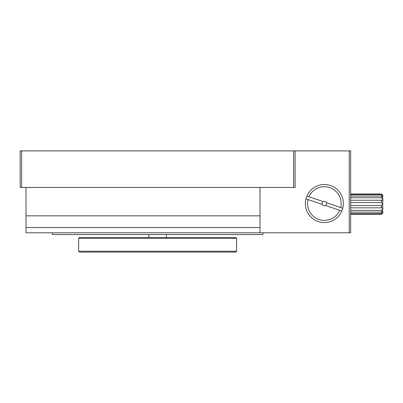 <?xml version="1.0" encoding="UTF-8"?>
<svg xmlns="http://www.w3.org/2000/svg" width="403" height="403" viewBox="0 0 403 403"><rect width="100%" height="100%" fill="white"/><g stroke="black" fill="none" stroke-linecap="round" stroke-linejoin="round"><path stroke-width="0.6" d="M260 187.46L260 232.798L349.215 232.798L349.215 150.898L350.675 150.898L350.675 232.798L349.215 232.798M295.102 150.898L295.102 187.46L293.636 187.46L293.636 150.898L349.215 150.898M20.15 150.898L21.611 150.898L21.611 187.46L20.15 187.46L20.15 150.898M293.636 150.898L21.611 150.898M293.636 187.46L21.611 187.46M260 232.798L25.999 232.798L25.999 227.534L260 227.534L25.999 227.534L25.999 215.832L260 215.832L25.999 215.832L25.999 187.46M262.927 232.798L262.927 234.551L52.325 234.551L52.325 232.798M350.675 194.589L381.389 194.589L381.389 193.984L350.675 193.984M350.675 197.722L381.389 197.722L381.389 196.024L382.85 196.493L381.389 194.589M382.623 196.679L382.85 199.671L381.389 197.722M350.675 202.573L381.389 202.573L381.389 200.236L382.049 200.392L382.85 199.671L382.618 211.484M382.85 208.593L382.024 207.701L381.389 207.842L381.389 205.49L382.85 204.044L381.389 202.573M350.675 212.114L381.389 212.114L381.389 210.381L350.675 210.381M381.389 210.381L382.85 208.447M350.675 214.25L381.389 214.25L381.389 213.6L382.85 211.691L381.389 212.114M381.389 196.024L350.675 196.024M381.389 193.984L382.85 195.359L382.85 196.493M382.85 211.691L382.85 212.91L381.389 214.25M350.675 214.28L381.389 214.28L382.845 212.91M381.389 213.6L350.675 213.6M350.675 207.842L381.389 207.842M381.389 205.49L350.675 205.49M381.389 200.236L350.675 200.236M235.725 252.102L79.527 252.102L78.65 251.225L236.601 251.225L235.725 252.102M78.65 238.354L79.527 237.478L235.725 237.478L236.601 238.354L78.65 238.354L78.65 251.225M305.927 198.855L308.008 199.561A16.82 16.82 0 0 0 318.959 219.479A16.82 16.82 0 0 0 339.754 210.306L341.835 211.011A19.012 19.012 0 0 1 318.254 221.554A19.012 19.012 0 0 1 306.864 196.085A19.012 19.012 0 0 1 330.445 185.536A19.012 19.012 0 0 1 342.777 208.24L326.37 202.684A2.191 2.191 0 0 0 323.271 201.636L306.864 196.085M323.271 201.636A2.191 2.191 0 0 0 323.649 205.626A2.191 2.191 0 0 0 326.37 202.684M340.691 207.535A16.82 16.82 0 0 0 308.95 196.79M342.777 208.24A19.012 19.012 0 0 1 341.835 211.011M308.008 199.561L322.335 204.407M325.428 205.459L339.754 210.306M148.848 234.551L148.848 237.478M236.601 238.354L236.601 251.225M166.399 234.551L166.399 237.478"/></g></svg>
